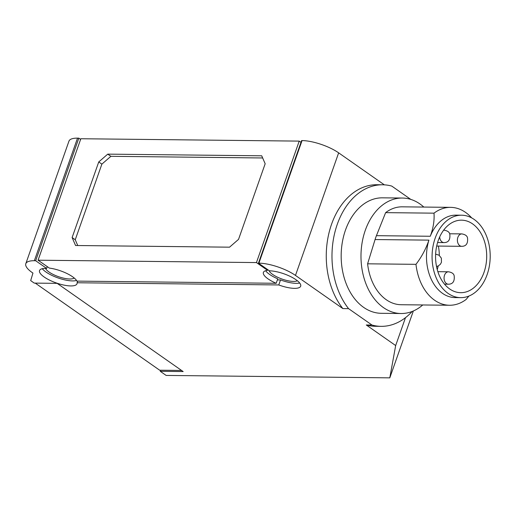 <?xml version="1.0" encoding="UTF-8"?>
<svg xmlns="http://www.w3.org/2000/svg" width="516" height="516" viewBox="0 0 516 516"><rect width="100%" height="100%" fill="white"/><g stroke="black" fill="none" stroke-linecap="round" stroke-linejoin="round"><path stroke-width="0.77" d="M438.348 246.067A34.604 24.4 -89.4 0 1 439.303 255.388M438.194 265.985A34.604 24.4 -89.4 0 1 437.245 269.597M382.653 184.786L376.932 184.728A70.782 49.904 90.6 0 0 329.685 230.226A70.782 49.904 90.6 0 0 342.863 308.587L348.584 308.652A70.782 49.904 90.6 0 1 335.406 230.291A70.782 49.904 90.6 0 1 382.653 184.786A70.782 49.904 90.6 0 1 391.754 186.076L410.781 199.395M342.863 308.587L295.481 275.421A27.322 8.417 19.4 0 0 258.89 263.16L258.452 263.154L301.615 140.578L302.06 140.584A27.322 8.417 19.4 0 1 338.651 152.846L384.362 184.851M77.671 281.13L77.097 282.762L278.763 284.948L280.53 279.936L277.382 279.904M405.492 317.663L395.669 345.552L389.799 377.854L166.133 375.429L160.263 371.314L160.65 370.224M413.348 310.974L389.799 377.854M430.273 236.264L376.428 235.677L385.626 212.637L433.995 213.166C434.537 220.345 433.298 228.046 430.273 236.264A41.228 29.07 -89.4 0 1 455.989 215.14L461.581 215.204A41.228 29.07 90.6 0 0 435.149 238.237A41.228 29.07 90.6 0 0 460.685 297.648A41.228 29.07 90.6 0 0 490.2 256.742A41.228 29.07 90.6 0 0 461.581 215.204M25.8 263.702L68.963 141.126A27.322 8.417 19.4 0 1 77.516 138.146L78.832 138.159L35.669 260.735L34.346 260.722A27.322 8.417 19.4 0 0 25.8 263.702A27.322 8.417 19.4 0 0 32.947 273.074L30.683 280.607L34.25 283.103L57.147 283.355L183.161 371.565L160.263 371.314M269.088 270.597A15.525 4.779 -160.6 0 0 281.82 278.982A15.525 4.779 -160.6 0 0 297.371 280.756M258.452 263.154L269.41 270.823A19.866 6.121 19.4 0 1 290.572 276.582A19.866 6.121 19.4 0 1 300.673 286.193A19.866 6.121 19.4 0 1 278.763 284.948M438.278 240.424A36.262 25.568 90.6 0 0 460.653 292.682A36.262 25.568 90.6 0 0 486.698 256.704A36.262 25.568 90.6 0 0 461.439 220.164A36.262 25.568 90.6 0 0 438.278 240.424M395.669 345.552L366.289 324.99A70.782 49.904 90.6 0 0 375.39 326.28L381.118 326.344A70.782 49.904 90.6 0 0 412.207 311.445M468.896 296.068L466.135 299.448A48.949 34.514 90.6 0 1 449.533 305.253A48.949 34.514 90.6 0 1 415.973 264.334C421.682 256.852 425.99 248.783 428.912 240.134A41.228 29.07 90.6 0 0 455.093 297.59L460.685 297.648M433.995 213.166A48.949 34.514 -89.4 0 1 450.597 207.355L402.228 206.832A48.949 34.514 90.6 0 0 385.626 212.637M450.597 207.355A48.949 34.514 -89.4 0 1 471.656 217.881M38.068 260.199L80.838 138.739L299.222 141.113L256.446 262.573L38.068 260.199L49.33 268.081A19.866 6.121 19.4 0 1 76.929 281.117L276.189 283.284L277.756 278.827A19.866 6.121 19.4 0 1 265.624 270.719M76.536 280.465A19.866 6.121 19.4 0 1 58.502 278.092A19.866 6.121 19.4 0 1 42.273 268.707M299.693 283.026A19.866 6.121 19.4 0 1 280.53 279.936M45.505 268.391A15.525 4.779 -160.6 0 0 62.12 277.795A15.525 4.779 -160.6 0 0 74.188 278.001M80.606 139.397L78.832 138.159M77.097 282.762A19.866 6.121 19.4 0 1 77.013 283.761A19.866 6.121 19.4 0 1 56.238 282.936A19.866 6.121 19.4 0 1 39.532 270.565A19.866 6.121 19.4 0 1 46.653 268.423L47.279 266.649M423.823 207.064A57.74 40.712 90.6 0 0 402.325 198.041A57.74 40.712 90.6 0 0 360.987 255.336A57.74 40.712 90.6 0 0 401.067 313.522A57.74 40.712 90.6 0 0 422.759 304.962M376.428 235.677A41.228 29.07 90.6 0 0 375.713 237.592A41.228 29.07 90.6 0 0 375.067 239.553L367.605 263.811A48.949 34.514 90.6 0 0 401.164 304.73L449.533 305.253M402.325 198.041L382.511 197.828A57.74 40.712 90.6 0 0 341.173 255.123A57.74 40.712 90.6 0 0 381.26 313.302L401.067 313.522M77.755 245.532L75.246 239.753L101.878 164.133L110.876 156.322L262.663 157.973M366.289 324.99L372.017 325.054A70.782 49.904 90.6 0 0 381.118 326.344M372.017 325.054L348.584 308.652M299.222 141.113L300.989 142.351M35.669 260.735L46.653 268.423M367.605 263.811L415.973 264.334M256.446 262.573L267.559 270.352L267.791 269.694M276.189 283.284A19.866 6.121 19.4 0 1 263.386 272.435A19.866 6.121 19.4 0 1 267.559 270.352M75.246 239.753L72.117 237.56L75.568 245.506L229.543 247.177L238.54 239.366L265.172 163.753L261.722 155.806L107.747 154.136L110.876 156.322M72.117 237.56L98.743 161.947L107.747 154.136M101.878 164.133L98.743 161.947M181.567 370.449L159.676 370.211L35.256 283.116M435.685 254.143A6.211 4.38 90.6 0 0 435.633 254.143L439.039 255.194L441.361 258.168L441.444 262.289L440.393 264.257L438.207 265.985L436.517 266.495M443.637 230.181L444.121 230.188A6.211 4.38 90.6 0 0 443.605 230.22M439.69 236.921A6.211 4.38 90.6 0 0 443.986 242.604C448.456 242.585 450.391 239.785 449.797 234.212C449.442 232.123 447.546 230.781 444.121 230.188M448.494 271.79A6.211 4.38 90.6 0 0 444.515 275.26A6.211 4.38 90.6 0 0 448.359 284.206C452.829 284.187 454.764 281.394 454.17 275.815C453.816 273.725 451.919 272.384 448.494 271.79L437.858 271.674M461.839 233.903A6.211 4.38 90.6 0 0 457.853 237.373A6.211 4.38 90.6 0 0 461.704 246.326C466.167 246.3 468.109 243.507 467.515 237.934C467.154 235.844 465.264 234.503 461.839 233.903L449.617 233.774M295.481 275.421L338.651 152.846M258.89 263.16L302.06 140.584M34.346 260.722L77.516 138.146M428.912 240.134L375.067 239.553M437.594 242.533L443.986 242.604M444.521 284.168L448.359 284.206M436.697 246.048L461.704 246.326"/></g></svg>
